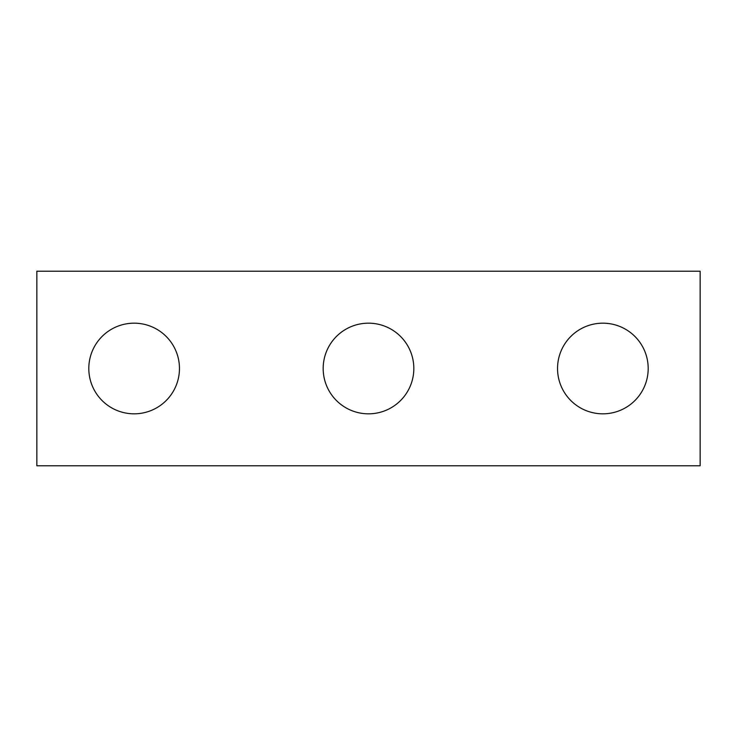 <?xml version="1.0" encoding="UTF-8"?>
<svg xmlns="http://www.w3.org/2000/svg" width="737" height="737" viewBox="0 0 737 737"><rect width="100%" height="100%" fill="white"/><g stroke="black" fill="none" stroke-linecap="round" stroke-linejoin="round"><path stroke-width="1.11" d="M700.15 465.784L36.85 465.784L36.85 271.216L700.15 271.216L700.15 465.784M179.46 368.5A45.326 45.326 0 0 0 134.134 323.175A45.326 45.326 0 0 0 88.809 368.5A45.326 45.326 0 0 0 134.134 413.825A45.326 45.326 0 0 0 179.46 368.5M413.825 368.5A45.326 45.326 0 0 0 368.5 323.175A45.326 45.326 0 0 0 323.175 368.5A45.326 45.326 0 0 0 368.5 413.825A45.326 45.326 0 0 0 413.825 368.5M648.192 368.5A45.326 45.326 0 0 0 602.866 323.175A45.326 45.326 0 0 0 557.541 368.5A45.326 45.326 0 0 0 602.866 413.825A45.326 45.326 0 0 0 648.192 368.5"/></g></svg>

